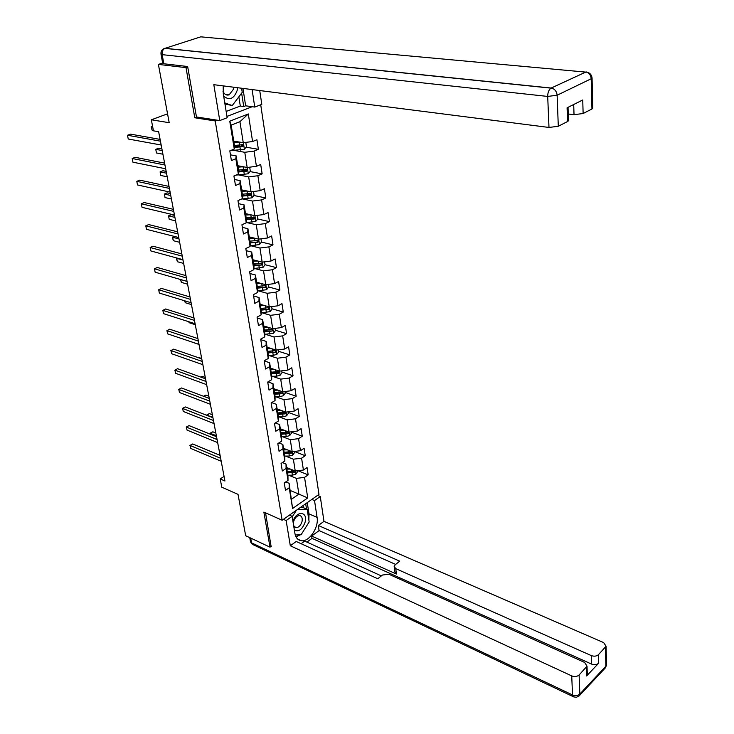<?xml version="1.0" encoding="UTF-8"?>
<svg xmlns="http://www.w3.org/2000/svg" width="734" height="734" viewBox="0 0 734 734"><rect width="100%" height="100%" fill="white"/><g stroke="black" fill="none" stroke-linecap="round" stroke-linejoin="round"><path stroke-width="1.1" d="M187.748 67.033L186.005 67.629L194.785 117.77L215.209 120.954L282.15 520.241L318.978 494.404L260.717 104.778M186.005 67.629L158.397 64.409L162.636 63.005M282.15 520.241L263.864 512.084L270.002 547.16L271.36 546.197M270.002 547.16L245.679 535.719L238.027 494.367L221.787 487.202L220.209 478.944L224.953 481.009L158.645 131.725L153.461 130.835L151.342 119.789L169.196 122.697L158.397 64.409M215.209 120.954L217.209 120.183M226.971 116.422L252.184 106.724M233.742 141.093L243.257 142.708L239.926 121.688L231.164 125.119L234.577 146.25L234.274 149.039L229.806 150.865L231.393 160.59L235.843 158.727L238.339 174.086L233.926 175.986L235.486 185.518L239.88 183.601L242.321 198.666L237.963 200.63L239.495 209.979L243.835 207.997L246.239 222.787L241.926 224.797L243.431 233.981L247.716 231.944L250.074 246.459L245.817 248.523L247.294 257.533L251.533 255.441L253.845 269.69L249.633 271.809L251.083 280.645L255.267 278.507L257.542 292.49L253.386 294.664L254.808 303.344L258.946 301.151L261.166 314.886L257.065 317.106L258.46 325.63L262.552 323.391L264.735 336.878L260.68 339.145L262.047 347.512L266.093 345.228L268.24 358.476L264.231 360.779L265.58 369.009L269.571 366.679L271.681 379.698L267.717 382.047L269.039 390.121L272.984 387.754L275.057 400.544L271.14 402.929L272.442 410.866L276.342 408.462L278.388 421.032L274.507 423.454L275.782 431.253L279.645 428.812L281.645 441.162L277.81 443.63L279.067 451.291L282.893 448.813L284.856 460.952L281.067 463.457L282.306 470.989L286.077 468.476L288.012 480.412L284.26 482.944L285.48 490.349L289.214 487.807L292.572 508.506L307.729 497.918L298.903 494.129L296.408 478.384L288.664 475.21M234.274 149.039L229.76 121.174L248.321 113.954L252.588 141.524L256.918 139.744L258.377 149.314L246.064 147.195M307.729 497.918L304.546 477.366L308.179 474.889L307.06 467.558L303.417 470.017L301.582 458.172L305.252 455.731L304.105 448.272L300.426 450.704L298.564 438.648L302.27 436.244L301.105 428.665L297.389 431.051L295.49 418.802L299.233 416.426L298.059 408.719L294.297 411.068L292.361 398.608L296.151 396.268L294.958 388.424L291.15 390.745L289.187 378.056L293.022 375.762L291.793 367.78L287.948 370.064L285.948 357.155L289.829 354.898L288.581 346.778L284.691 349.017L282.663 335.878L286.581 333.667L285.315 325.401L281.379 327.593L279.305 314.225L283.269 312.06L281.984 303.647L278.002 305.794L275.901 292.187L279.911 290.058L278.599 281.498L274.571 283.599L272.424 269.736L276.479 267.662L275.149 258.946L271.075 261.001L268.892 246.881L272.993 244.862L271.635 235.981L267.515 237.981L265.286 223.604L269.442 221.631L268.057 212.585L263.882 214.539L261.616 199.896L265.818 197.978L264.414 188.757L260.194 190.656L257.882 175.738L262.139 173.875L260.698 164.48L256.423 166.324L254.074 151.112L258.377 149.314M238.339 174.086L238.614 171.16L236.137 155.883L230.458 154.856M234.531 150.488L244.771 152.296L247.174 167.49L237.733 165.719M236.137 155.883L235.843 158.727M254.074 151.112L244.771 152.296M256.423 166.324L247.174 167.49M242.321 198.666L242.569 195.593L240.146 180.61L234.495 179.491M238.724 174.967L248.67 176.903L251.028 191.813L241.642 189.886M240.146 180.61L239.88 183.601M257.882 175.738L248.67 176.903M260.194 190.656L251.028 191.813M246.239 222.787L246.45 219.576L244.073 204.869L238.458 203.657M242.807 198.987L252.487 201.052L254.808 215.686L245.486 213.603M244.073 204.869L243.835 207.997M261.616 199.896L252.487 201.052M263.882 214.539L254.808 215.686M250.074 246.459L250.257 243.11L247.927 228.678L242.348 227.375M246.789 222.576L256.249 224.751L258.524 239.119L249.257 236.889M247.927 228.678L247.716 231.944M265.286 223.604L256.249 224.751M267.515 237.981L258.524 239.119M253.845 269.69L254.001 266.222L251.707 252.056L246.165 250.661M250.679 245.734L259.928 248.019L262.166 262.13L252.955 259.753M251.707 252.056L251.533 255.441M268.892 246.881L259.928 248.019M271.075 261.001L262.166 262.13M257.542 292.49L257.671 288.912L255.423 274.993L249.918 273.516M254.496 268.479L263.543 270.864L265.736 284.719L256.588 282.214M255.423 274.993L255.267 278.507M272.424 269.736L263.543 270.864M274.571 283.599L265.736 284.719M261.166 314.886L261.276 311.188L259.065 297.527L253.597 295.967M258.221 290.811L267.103 293.297L269.25 306.904L260.157 304.271M259.065 297.527L258.946 301.151M275.901 292.187L267.103 293.297M278.002 305.794L269.25 306.904M264.735 336.878L264.818 333.071L262.653 319.648L257.212 318.015M261.873 312.748L270.589 315.326L272.709 328.694L263.671 325.933M262.653 319.648L262.552 323.391M279.305 314.225L270.589 315.326M281.379 327.593L272.709 328.694M268.24 358.476L268.305 354.559L266.167 341.383L260.763 339.668M265.451 334.309L274.011 336.97L276.094 350.1L267.112 347.219M266.167 341.383L266.093 345.228M282.663 335.878L274.011 336.97M284.691 349.017L276.094 350.1M271.681 379.698L271.718 375.68L269.626 362.724L264.258 360.944M268.956 355.485L277.379 358.238L279.425 371.138L270.497 368.147M269.626 362.724L269.571 366.679M285.948 357.155L277.379 358.238M287.948 370.064L279.425 371.138M275.057 400.544L275.076 396.424L273.02 383.698L267.91 381.928M272.397 376.303L280.691 379.129L282.7 391.809L273.828 388.708M273.02 383.698L272.984 387.754M289.187 378.056L280.691 379.129M291.15 390.745L282.7 391.809M278.388 421.032L278.379 416.82L276.351 404.315L271.653 402.617M275.773 396.764L283.939 399.663L285.921 412.132L277.103 408.911M276.351 404.315L276.342 408.462M292.361 398.608L283.939 399.663M294.297 411.068L285.921 412.132M281.645 441.162L281.627 436.868L279.636 424.573L275.314 422.949M279.085 416.875L287.141 419.848L289.077 432.106L280.315 428.784M279.636 424.573L279.645 428.812M295.49 418.802L287.141 419.848M297.389 431.051L289.077 432.106M284.856 460.952L284.81 456.576L282.856 444.483L278.883 442.941M282.333 436.647L290.279 439.694L292.187 451.74L283.48 448.327M282.856 444.483L282.893 448.813M298.564 438.648L290.279 439.694M300.426 450.704L292.187 451.74M288.012 480.412L287.948 475.944L286.031 464.062L282.379 462.585M285.526 456.089L293.371 459.2L295.242 471.044L286.59 467.54M286.031 464.062L286.077 468.476M301.582 458.172L293.371 459.2M303.417 470.017L295.242 471.044M292.572 508.506L289.141 483.311L285.783 481.917M290.306 490.514L298.903 494.129L291.701 499.111M289.141 483.311L289.214 487.807M304.546 477.366L296.408 478.384M167.554 113.834L151.342 119.789M224.081 476.458L220.209 478.944M248.321 113.954L239.926 121.688M231.164 125.119L229.76 121.174M252.588 141.524L243.257 142.708M308.179 474.889L297.866 470.714M305.252 455.731L294.426 451.493M302.27 436.244L291.38 432.133M299.233 416.426L288.279 412.435M296.151 396.268L285.131 392.415M293.022 375.762L281.929 372.037M272.057 368.734L270.507 368.211M289.829 354.898L278.663 351.32M267.846 347.843L267.176 347.632M286.581 333.667L275.342 330.236M283.269 312.06L271.965 308.775M279.911 290.058L268.534 286.939M276.479 267.662L265.029 264.699M272.993 244.862L261.451 242.064M257.23 241.046L256.157 240.78M269.442 221.631L257.717 218.989M253.478 218.035L251.597 217.613M265.818 197.978L253.909 195.501M249.588 194.602L246.624 193.978M262.139 173.875L250.028 171.572M245.532 170.71L241.376 169.921M241.11 146.341L235.825 145.433M194.785 117.77L196.795 117.009M220.081 455.383L192.703 443.96L190.143 445.501L220.631 458.291M190.73 448.419L190.143 445.501L190.73 448.419L221.2 461.264M189.922 445.428L192.703 443.96M287.957 468.09L286.682 468.108M290.38 469.072L286.847 469.127M297.463 470.769L297.6 471.641L295.793 474.201L292.398 475.155L287.838 475.219M215.833 432.996L212.832 431.794L210.346 433.289L210.53 434.28M294.637 470.806L287.223 471.448M287.462 472.907L294.554 472.338L295.031 470.962M294.554 472.338L293.077 471.742L287.297 471.889M216.347 435.712L210.089 433.243L212.832 431.794M210.263 434.17L210.089 433.243M294.398 530.251C298.903 532.067 302.481 529.333 305.151 522.039C308.133 511.075 295.949 510.506 292.994 521.635M293.655 525.672L295.958 527.7C298.738 527.553 300.766 525.498 302.023 521.544C302.647 518.094 301.848 516.094 299.61 515.543C296.848 515.718 294.839 517.773 293.582 521.709L293.334 523.727M300.215 507.57L303.124 507.552L307.188 509.295L309.161 521.957L301.05 534.802L295.279 534.985M292.215 516.837L296.435 510.213M297.646 509.368L307.188 509.295M223.668 96.145C229.448 100.824 233.944 98.925 237.155 90.456L237.541 87.713M223.008 91.355C224.421 94.402 226.467 95.576 229.127 94.86L233.348 89.374L233.623 87.208M241.605 88.227L242.248 92.346L232.247 105.558L224.943 103.944M232.247 105.558L224.769 102.898M311.822 499.423L314.519 500.56L320.272 496.514L323.969 521.36L603.66 642.608L606.082 646.25L598.476 654.655L598.715 663.16C596.779 664.793 594.375 665.096 591.512 664.059L311.996 538.361L306.885 542.096M314.519 500.56L317.079 517.387C319.006 527.48 309.106 542.169 301.224 540.719C297.839 540.16 295.729 537.692 294.894 533.315L292.132 516.323L286.132 520.544L290.315 545.766L296.224 541.472L377.771 578.759L382.423 575.034L388.837 574.227L584.631 662.453L587.026 666.197L587.319 674.739L586.594 675.977L598.715 663.16M381.341 575.906L304.683 541.096L301.105 543.711M311.996 538.361L311.629 536.031L319.079 530.599L318.308 525.471L323.969 521.36M317.574 495.395L320.272 496.514M283.434 519.342L286.132 520.544M289.435 515.13L292.132 516.323M290.315 545.766L571.731 675.904C574.639 676.977 577.098 676.675 579.108 674.977L587.026 666.197M591.512 664.059L591.237 655.563L395.764 568.648L394.158 566.446L395.204 564.776L399.718 561.152L318.308 525.471M591.237 655.563C594.118 656.591 596.531 656.288 598.476 654.655M271.094 546.39L265.534 512.827M395.764 568.648L396.406 574.016L311.629 536.031M586.466 672.014L587.319 674.739M396.406 574.016L394.8 571.804L394.25 567.217M395.654 564.418L319.079 530.599M307.252 502.625L309.005 513.892L317.079 517.387M296.022 536.857L300.178 534.829M302.004 533.288L307.766 524.159M308.867 520.067L309.005 513.892M306.518 509.011L305.693 503.726M303.472 507.699L303.133 505.524M223.191 85.878L223.283 93.769L227.182 117.715L219.769 120.578L213.814 84.685L548.986 127.45L547.702 96.429L162.168 54.646L163.838 63.766L187.656 66.519L196.464 116.963L219.769 120.578M252.092 89.566L254.753 107.081L261.799 104.366L259.735 90.539M226.164 111.44L240.302 106.054L243.725 106.54L245.651 105.806L254.753 107.081M568.254 113.999L574.025 114.678L573.704 104.503M591.898 107.036L592.806 108.32L591.943 108.99L583.126 113.522L574.025 114.678M567.474 119.403L568.483 120.789L567.547 121.523L558.299 126.266L548.986 127.45M583.126 113.522L582.741 99.98L567.079 107.815L567.547 121.523M163.838 63.766L162.664 63.152L161.03 54.27M242.945 88.401L245.651 105.806M243.725 106.54L241.633 93.154M240.302 106.054L238.853 96.842M216.539 436.702L189.014 425.592L186.427 427.115L217.081 439.547M187.023 430.087L186.427 427.115L187.023 430.087L217.649 442.574M186.207 427.069L189.014 425.592M212.933 417.719L185.271 406.93L182.656 408.434L213.466 420.509M183.261 411.453L182.656 408.434L183.261 411.453L214.044 423.582M182.445 408.425L185.271 406.93M284.911 448.887L283.572 448.905M287.352 449.841L283.737 449.905M294.426 451.456L294.591 452.511L292.765 455.071L289.343 456.025L284.737 456.098M212.374 414.765L209.355 413.591L206.896 415.361M284.361 453.75L291.508 453.162L291.664 451.612L284.113 452.263M291.508 453.162L290.022 452.584L284.196 452.75M212.878 417.426L206.593 415.049L209.355 413.591M281.81 429.353L280.416 429.381M284.269 430.28L280.572 430.363M291.334 431.821L291.526 433.051L289.682 435.62L286.232 436.565L281.59 436.657M208.86 396.241L205.823 395.103L203.694 396.323M281.205 434.271L288.416 433.675L288.554 432.087L280.957 432.757M288.416 433.675L286.921 433.106L281.049 433.289M203.557 396.277L205.823 395.103M209.273 398.424L181.463 387.974L178.821 389.451L209.786 401.149M179.445 392.516L178.821 389.451L179.445 392.516L210.383 404.278M178.619 389.479L181.463 387.974M205.548 378.808L177.591 368.707L174.931 370.165L206.052 381.469M175.554 373.276L174.931 370.165L175.554 373.276L206.658 384.644M174.729 370.23L177.591 368.707M201.758 358.862L173.664 349.127L170.967 350.558L202.254 361.458M171.609 353.724L170.967 350.558L171.609 353.724L202.868 364.688M170.774 350.659L173.664 349.127M278.672 409.489L277.195 409.526M281.14 410.389L277.351 410.48M288.187 411.838L288.416 413.27L286.554 415.839L283.067 416.784L278.379 416.884M205.281 377.423L202.235 376.322L200.841 377.102M277.993 414.453L285.26 413.848L285.388 412.242L277.746 412.921M285.26 413.848L283.764 413.297L277.837 413.499M200.758 377.074L202.235 376.322M275.479 389.277L273.929 389.323M277.966 390.149L274.076 390.259M284.994 391.525L285.251 393.149L283.37 395.718L279.847 396.654L275.076 396.782M201.657 358.302L198.006 357.559L198.593 357.247M274.736 394.305L282.067 393.672L282.159 392.048L274.479 392.736M282.067 393.672L280.553 393.14L274.58 393.369M272.231 368.725L270.598 368.771M274.736 369.56L270.745 369.688M281.737 370.844L282.021 372.679L280.131 375.248L276.571 376.175L271.718 376.322M271.415 373.799L278.81 373.156L278.883 371.505L271.158 372.211M278.81 373.156L277.287 372.643L271.268 372.89M192.868 342.374L199.024 344.448M197.914 338.585L169.673 329.217L166.939 330.63L198.391 341.108M167.591 333.842L166.939 330.63L167.591 333.842L199.015 344.393M268.938 347.806L267.222 347.87M271.461 348.613L267.359 348.751M278.425 349.806L278.746 351.852L276.828 354.43L273.241 355.348L268.286 355.504M268.038 352.944L275.489 352.283L275.544 350.604L267.782 351.32M275.489 352.283L267.892 352.054M188.904 321.767L189.088 322.703L195.272 324.685M189.088 322.703L188.757 321.721M193.996 317.96L165.609 308.986L162.847 310.363L194.464 320.409M163.508 313.638L162.847 310.363L163.508 313.638L195.097 323.749M265.598 326.52L263.772 326.593M268.13 327.3L263.91 327.456M275.057 328.392L275.415 330.667L273.479 333.236L264.791 334.328M264.607 331.713L272.121 331.043L272.149 329.337L264.332 330.071M272.121 331.043L264.46 330.851M184.885 300.867L185.243 302.702L191.464 304.601M185.243 302.702L184.61 300.775M190.014 296.976L161.48 288.407L158.691 289.765L190.464 299.362M159.361 293.086L158.691 289.765L159.361 293.086L191.115 302.757M262.203 304.858L260.267 304.94M264.745 305.592L260.405 305.775M271.626 306.601L272.02 309.097L270.057 311.666L261.231 312.776M261.102 310.115L268.69 309.418L268.69 307.693L260.836 308.436M268.69 309.418L260.974 309.271M180.803 279.59L181.335 282.37L187.583 284.186M181.335 282.37L180.527 279.516M185.959 275.635L157.278 267.488L154.461 268.809L186.399 277.938M155.14 272.195L154.461 268.809L155.14 272.195L187.06 281.397M258.753 282.801L256.698 282.893M261.322 283.507L256.827 283.7M268.139 284.416L268.561 287.141L266.58 289.719L257.597 290.838M257.542 288.123L265.194 287.416L265.167 285.654L257.267 286.416M265.194 287.416L257.414 287.306M183.005 260.075L176.72 258.359L177.362 261.708L183.647 263.433M177.243 258.12L176.509 258.643L177.362 261.708M181.839 253.918L153.011 246.211L150.158 247.505L182.261 256.148M150.855 250.945L150.158 247.505L150.855 250.945L182.931 259.662M255.258 260.35L253.065 260.451M257.836 261.01L253.193 261.231M264.579 261.818L265.047 264.791L263.047 267.369L253.891 268.506M253.918 265.736L261.634 265.002L261.579 263.222L253.643 263.992M261.634 265.002L253.79 264.946M178.986 238.908L172.673 237.293L173.325 240.688L179.637 242.321M174.49 236.467L172.462 237.614L173.325 240.688M177.646 231.825L148.663 224.567L145.782 225.824L178.05 233.963M146.488 229.329L145.782 225.824L146.488 229.329L178.729 237.541M251.707 237.486L249.367 237.605M254.313 238.11L249.487 238.357M260.955 238.807L261.469 242.037L259.441 244.606L250.111 245.762M174.527 215.392L171.343 214.64L168.554 215.86L169.215 219.319L175.564 220.851M250.23 242.936L258.01 242.192L257.928 240.376L249.945 241.165M258.01 242.192L250.111 242.174M174.903 217.383L168.554 215.86L169.215 219.319M173.371 209.337L144.249 202.547L141.323 203.777L173.765 211.383M142.047 207.337L141.323 203.777L142.047 207.337L174.453 215.034M248.11 214.19L245.596 214.328M250.725 214.778L245.716 215.053M257.267 215.374L257.817 218.86L255.771 221.439L246.248 222.604M170.389 193.574L167.187 192.877L164.361 194.07L165.04 197.584L171.417 199.015M246.441 219.723L254.322 218.952L254.203 217.108L246.184 217.915M253.349 216.989L252.735 218.594L246.358 218.989M170.747 195.483L164.361 194.07L165.04 197.584M169.031 186.436L139.744 180.142L136.79 181.335L169.398 188.399M137.524 184.959L136.79 181.335L137.524 184.959L170.105 192.115M247.101 191.005L241.871 191.317M244.468 190.464L241.761 190.629M253.514 191.501L254.102 195.262L252.037 197.831L241.431 199.07M166.168 171.389L162.957 170.738L160.095 171.894L160.783 175.472L167.196 176.802M242.532 196.079L250.569 195.281L250.413 193.418L242.348 194.235M249.551 193.299L248.964 194.95L242.532 195.372M166.517 173.206L160.095 171.894L160.783 175.472M164.609 163.132L135.175 157.333L132.184 158.498L164.957 165.003M132.927 162.186L132.184 158.498L132.927 162.186L165.673 168.783M243.422 166.783L237.963 167.132M240.78 166.297L237.853 166.48M249.688 167.178L250.322 171.215L248.23 173.784L235.917 175.132M161.884 148.809L158.654 148.213L155.764 149.332L156.461 152.975L162.911 154.204M238.532 171.985L246.743 171.169L246.551 169.27L238.44 170.105M245.679 169.15L245.128 170.866L238.596 171.316M162.214 150.543L155.764 149.332L156.461 152.975M160.104 139.405L130.514 134.129L127.487 135.258L160.434 141.167M128.248 139.01L127.487 135.258L128.248 139.01L161.168 145.02M239.679 142.102L233.972 142.497M237.054 141.653L233.871 141.873M245.789 142.387L246.468 146.717L244.349 149.277L230.237 150.69M234.449 147.451L242.844 146.598L242.615 144.671L234.458 145.516M241.743 144.552L241.22 146.323L234.522 146.809M152.644 126.606L151.351 126.386L152.066 130.092L153.36 130.313M152.525 125.945L151.186 126.954L152.066 130.092M295.839 474.136L295.352 471.035M291.793 471.384L291.499 469.531M292.398 475.155L292.031 472.843M586.594 675.977L586.301 667.426M579.108 674.977L579.832 694.043L605.88 666.215L605.412 647.388M250.698 538.077L251.578 542.857L572.52 694.951L571.731 675.904M579.832 694.043C577.841 695.749 575.401 696.052 572.52 694.951L573.749 696.905L576.392 697.263L579.098 695.951L579.832 694.043M605.789 662.508L606.55 665.068L605.174 668.068M579.181 695.869L605.422 667.802L606.55 665.068L606.082 646.25M573.015 696.566L253.212 544.738L250.422 541.334L249.743 537.627M587.75 72.29L200.767 36.838L165.122 48.306L551.188 88.043L586.117 71.923C589.163 72.923 590.852 75.198 591.191 78.749L557.124 95.236L558.299 126.266M591.943 108.99L591.191 78.749L591.999 77.382M557.124 95.236C556.73 91.594 554.987 89.236 551.904 88.172L550.995 88.144C548.839 89.731 547.747 92.493 547.702 96.429L557.124 95.236M592.806 108.32L592.063 78.116C591.65 74.62 589.668 72.547 586.117 71.923L550.995 88.144L164.921 48.38C162.021 49.16 160.718 51.05 160.994 54.059L162.168 54.646C161.838 51.619 162.755 49.527 164.921 48.38L163.673 48.765M292.811 455.007L292.288 451.722M288.728 452.181L288.416 450.263M289.343 456.025L288.967 453.667M289.728 435.556L289.187 432.087M285.609 432.665L285.287 430.665M286.232 436.565L285.847 434.179M286.599 415.774L286.021 412.113M282.434 412.811L282.104 410.737M283.067 416.784L282.673 414.343M283.416 395.654L282.801 391.8M279.204 392.607L278.856 390.47M279.847 396.654L279.452 394.176M280.177 375.184L279.535 371.129M275.92 372.065L275.562 369.844M276.571 376.175L276.168 373.661M276.874 354.366L276.204 350.09M272.571 351.164L272.204 348.852M273.241 355.348L272.837 352.779M273.525 333.172L272.809 328.676M269.176 329.887L268.791 327.502M269.855 334.144L269.433 331.539M270.112 311.601L269.36 306.885M265.708 308.234L265.313 305.757M266.405 312.574L265.983 309.913M266.635 289.655L265.855 284.7M262.185 286.196L261.781 283.627M262.891 290.609L262.46 287.911M263.093 267.304L262.277 262.111M258.597 263.754L258.175 261.102M259.322 268.249L258.882 265.497M259.497 244.541L258.634 239.11M254.946 240.908L254.505 238.155M255.68 245.486L255.23 242.679M255.827 221.374L254.927 215.677M251.23 217.64L250.771 214.787M251.973 222.292L251.514 219.448M252.735 218.594L254.322 218.952M252.083 197.767L251.147 191.803M247.441 193.932L246.973 191.014M248.193 198.675L247.734 195.776M248.964 194.95L250.569 195.281M248.285 173.719L247.294 167.48M243.578 169.783L243.101 166.811M244.349 174.619L243.871 171.655M245.128 170.866L246.743 171.169M244.404 149.213L243.367 142.69M232.65 150.617L232.513 149.754M239.642 145.176L239.156 142.148M240.431 150.103L239.945 147.084M241.22 146.323L242.844 146.598M294.563 527.076L295.958 527.7M225.301 94.347L229.127 94.86M297.756 539.141L301.224 540.719M250.523 541.857L252.322 544.307M568.483 120.789L568.033 107.338"/></g></svg>
